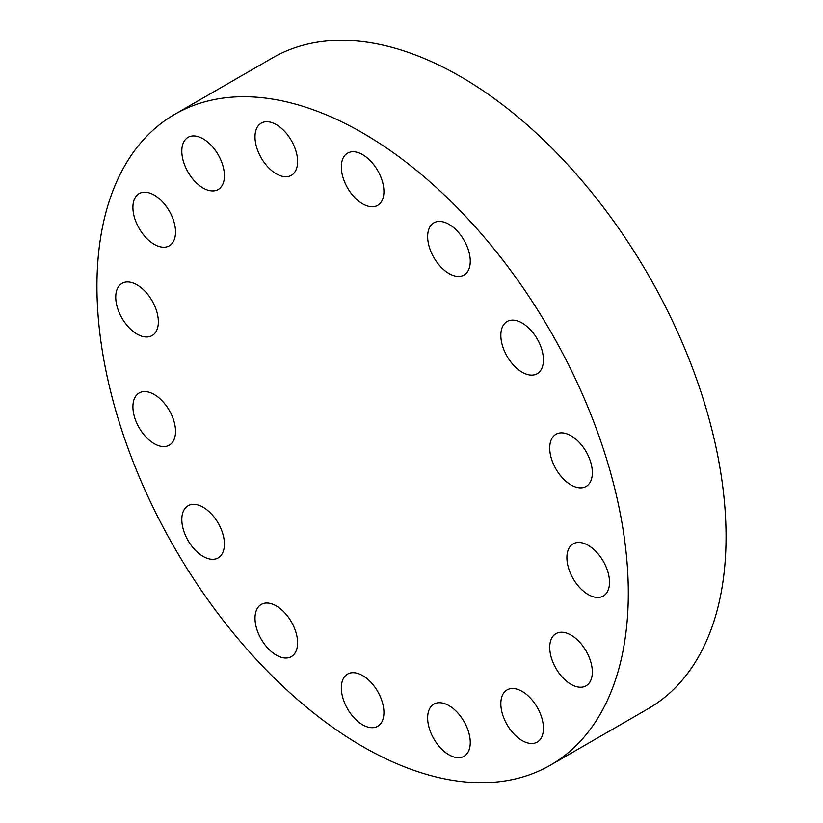 <?xml version="1.0" encoding="UTF-8"?>
<svg xmlns="http://www.w3.org/2000/svg" width="823" height="823" viewBox="0 0 823 823"><rect width="100%" height="100%" fill="white"/><g stroke="black" fill="none" stroke-linecap="round" stroke-linejoin="round"><path stroke-width="1.23" d="M500.826 703.696A30.132 17.396 -120 0 0 513.984 734.013A30.132 17.396 -120 0 0 537.193 742.089A30.132 17.396 -120 0 0 543.437 728.293A30.132 17.396 -120 0 0 530.29 697.976A30.132 17.396 -120 0 0 507.071 689.9A30.132 17.396 -120 0 0 500.826 703.696M549.723 647.423A30.132 17.396 -120 0 0 562.881 677.74A30.132 17.396 -120 0 0 586.099 685.816A30.132 17.396 -120 0 0 592.334 672.021A30.132 17.396 -120 0 0 579.186 641.703A30.132 17.396 -120 0 0 555.967 633.628A30.132 17.396 -120 0 0 549.723 647.423M588.208 545.351A30.132 17.396 -120 0 0 573.137 543.859A30.132 17.396 -120 0 0 568.518 568.004A30.132 17.396 -120 0 0 588.208 594.556A30.132 17.396 -120 0 0 603.269 596.047A30.132 17.396 -120 0 0 607.888 571.903A30.132 17.396 -120 0 0 588.208 545.351M571.028 435.758A30.132 17.396 -120 0 0 555.967 434.266A30.132 17.396 -120 0 0 551.348 458.411A30.132 17.396 -120 0 0 571.028 484.963A30.132 17.396 -120 0 0 586.099 486.455A30.132 17.396 -120 0 0 590.719 462.31A30.132 17.396 -120 0 0 571.028 435.758M522.132 323.028A30.132 17.396 -120 0 0 507.071 321.536A30.132 17.396 -120 0 0 502.452 345.67A30.132 17.396 -120 0 0 522.132 372.222A30.132 17.396 -120 0 0 537.193 373.714A30.132 17.396 -120 0 0 541.812 349.569A30.132 17.396 -120 0 0 522.132 323.028M448.947 224.309A30.132 17.396 -120 0 0 433.886 222.817A30.132 17.396 -120 0 0 429.267 246.962A30.132 17.396 -120 0 0 448.947 273.503A30.132 17.396 -120 0 0 464.018 275.005A30.132 17.396 -120 0 0 468.637 250.861A30.132 17.396 -120 0 0 448.947 224.309M362.624 154.642A30.132 17.396 -120 0 0 347.563 153.15A30.132 17.396 -120 0 0 342.944 177.295A30.132 17.396 -120 0 0 362.624 203.837A30.132 17.396 -120 0 0 377.685 205.328A30.132 17.396 -120 0 0 382.304 181.194A30.132 17.396 -120 0 0 362.624 154.642M276.302 124.623A30.132 17.396 -120 0 0 261.23 123.131A30.132 17.396 -120 0 0 256.611 147.276A30.132 17.396 -120 0 0 276.302 173.828A30.132 17.396 -120 0 0 291.363 175.32A30.132 17.396 -120 0 0 295.982 151.175A30.132 17.396 -120 0 0 276.302 124.623M203.116 138.84A30.132 17.396 -120 0 0 188.056 137.348A30.132 17.396 -120 0 0 183.436 161.493A30.132 17.396 -120 0 0 203.116 188.045A30.132 17.396 -120 0 0 218.177 189.537A30.132 17.396 -120 0 0 222.796 165.392A30.132 17.396 -120 0 0 203.116 138.84M154.22 195.113A30.132 17.396 -120 0 0 139.149 193.621A30.132 17.396 -120 0 0 134.53 217.766A30.132 17.396 -120 0 0 154.22 244.318A30.132 17.396 -120 0 0 169.281 245.81A30.132 17.396 -120 0 0 173.9 221.665A30.132 17.396 -120 0 0 154.22 195.113M115.745 297.185A30.132 17.396 -120 0 0 128.892 327.503A30.132 17.396 -120 0 0 152.111 335.578A30.132 17.396 -120 0 0 158.345 321.783A30.132 17.396 -120 0 0 145.198 291.455A30.132 17.396 -120 0 0 121.979 283.39A30.132 17.396 -120 0 0 115.745 297.185M132.915 406.778A30.132 17.396 -120 0 0 146.062 437.095A30.132 17.396 -120 0 0 169.281 445.171A30.132 17.396 -120 0 0 175.525 431.375A30.132 17.396 -120 0 0 162.368 401.058A30.132 17.396 -120 0 0 139.149 392.983A30.132 17.396 -120 0 0 132.915 406.778M181.811 519.508A30.132 17.396 -120 0 0 194.958 549.836A30.132 17.396 -120 0 0 218.177 557.901A30.132 17.396 -120 0 0 224.422 544.116A30.132 17.396 -120 0 0 211.264 513.789A30.132 17.396 -120 0 0 188.056 505.723A30.132 17.396 -120 0 0 181.811 519.508M254.996 618.227A30.132 17.396 -120 0 0 268.144 648.545A30.132 17.396 -120 0 0 291.363 656.62A30.132 17.396 -120 0 0 297.607 642.825A30.132 17.396 -120 0 0 284.449 612.507A30.132 17.396 -120 0 0 261.23 604.432A30.132 17.396 -120 0 0 254.996 618.227M427.641 717.903A30.132 17.396 -120 0 0 440.799 748.23A30.132 17.396 -120 0 0 464.018 756.296A30.132 17.396 -120 0 0 470.252 742.511A30.132 17.396 -120 0 0 457.104 712.183A30.132 17.396 -120 0 0 433.886 704.118A30.132 17.396 -120 0 0 427.641 717.903M362.624 675.59A30.132 17.396 -120 0 0 347.563 674.099A30.132 17.396 -120 0 0 342.944 698.243A30.132 17.396 -120 0 0 362.624 724.796A30.132 17.396 -120 0 0 377.685 726.287A30.132 17.396 -120 0 0 382.304 702.142A30.132 17.396 -120 0 0 362.624 675.59M362.624 132.935A375.73 216.933 60 0 1 608.084 464.028A375.73 216.933 60 0 1 550.484 765.112A375.73 216.933 60 0 1 362.624 746.502A375.73 216.933 60 0 1 117.164 415.409A375.73 216.933 60 0 1 174.764 114.325A375.73 216.933 60 0 1 362.624 132.935M174.764 114.325L272.516 57.888A375.73 216.933 60 0 1 460.376 76.498A375.73 216.933 60 0 1 705.836 407.591A375.73 216.933 60 0 1 648.236 708.675L550.484 765.112"/></g></svg>

